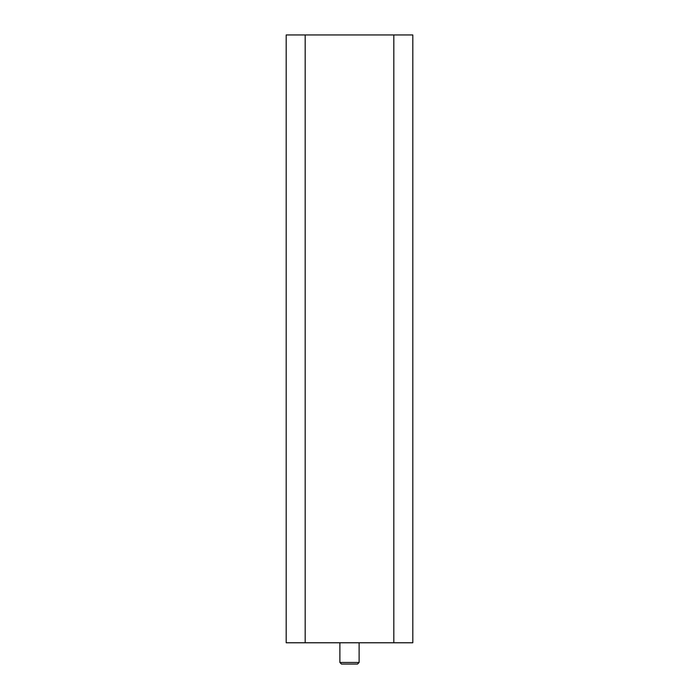 <?xml version="1.0" encoding="UTF-8"?>
<svg xmlns="http://www.w3.org/2000/svg" width="699" height="699" viewBox="0 0 699 699"><rect width="100%" height="100%" fill="white"/><g stroke="black" fill="none" stroke-linecap="round" stroke-linejoin="round"><path stroke-width="1.05" d="M412.812 642.774L286.188 642.774L286.188 34.95L412.812 34.95L412.812 642.774M347.552 662.469L339.88 662.469L341.462 664.05L357.538 664.05L359.12 662.469L347.552 662.469M393.817 642.774L393.817 34.95M305.183 642.774L305.183 34.95M339.88 642.774L339.88 662.469M359.12 642.774L359.12 662.469"/></g></svg>
